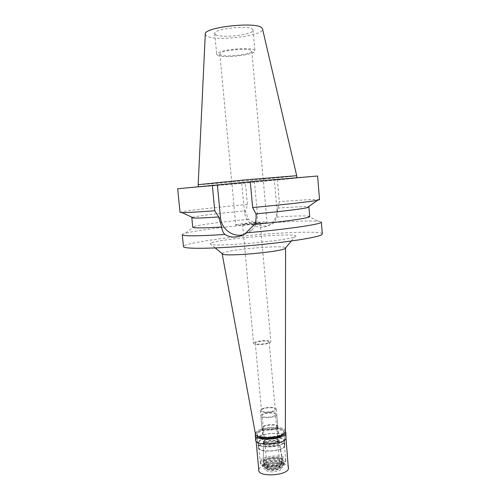 <?xml version="1.0" encoding="UTF-8"?>
<svg xmlns="http://www.w3.org/2000/svg" width="500" height="500" viewBox="0 0 500 500"><rect width="100%" height="100%" fill="white"/><g stroke="black" fill="none" stroke-linecap="round" stroke-linejoin="round"><path stroke-width="0.38" stroke-dasharray="2.5 1.88" d="M205.281 34.194L206.406 35.788C214.269 41.931 264.594 35.925 262.538 28.981M215.444 34.519L214.756 33.556C213.075 28.906 248.975 24.831 252.656 29.288L253.106 30.069C254.281 34.712 220.375 38.681 215.444 34.519M198.169 184.662L200.231 184.613C214.131 183.881 296.925 176.244 296.694 175.7L296.694 175.7M200.444 186.806L243.512 182.438L296.887 177.931C297.856 178.231 214.406 185.906 200.444 186.806M177.669 188.756L245.456 183.081L317.6 176.019M250.3 181.8L254.431 181.419L250.287 181.65M241.762 183.312L244.406 212.106C246.281 222.044 252.175 227.131 262.075 227.362C265.788 227.031 269.031 225.594 271.794 223.05C275.562 219.338 277.275 214.781 276.938 209.394L274.394 180.294M309.7 216.575L307.6 216.038C302.344 215.694 292.087 216.038 276.831 217.056L274.244 222.619C268.769 226.669 262.869 227.138 256.55 224.025L248.4 219.363L245.675 211.806L245.581 210.794L247.406 204.438L245.456 183.081M248.4 219.363C225 221.531 202.569 224.35 195.319 226.156L192.756 227.219M192.325 217.387L194.406 216.869C201.481 215.419 222.881 212.913 245.581 210.794M247.406 204.438C219.675 206.975 192.656 209.919 183.444 211.494L180.037 212.362M254.431 181.419L257.431 214.7C257.838 220.863 255.906 226.056 251.631 230.294C249.156 232.606 246.281 234.125 243 234.844M276.831 217.056L277.881 208.088C294.656 206.881 304.812 206.462 308.356 206.825M277.881 208.088L279.288 201.706L277.406 180.125M319.531 199.669C319.531 198.95 302.262 199.887 279.288 201.706M182.281 234.725C182.269 234.35 183.131 233.906 184.881 233.394L185.613 233.194C195.512 230.525 226.488 226.619 256.55 224.025M233.981 237.081C211.175 239.65 195.438 242.188 186.762 244.7C184.544 245.413 183.45 246.038 183.475 246.581M274.244 222.619C295.981 221.088 310.756 220.625 318.562 221.231C320.375 221.412 321.306 221.694 321.356 222.062M322.331 233.944C322.269 230.613 277.525 232.362 238.312 236.612M211.694 242.844C223.994 238.088 304.1 231.994 295.113 236.631L294.988 236.7C290.025 240.444 216.419 247.144 210.863 244.356C209.625 243.975 209.906 243.475 211.694 242.844M222.15 253.656L223.194 252.887C231.025 249.119 286.144 244.7 285.575 247.931M285.369 431.213C285.844 425.262 258.706 426.544 255.756 432.562L255.438 433.931M257.319 432.537C259.881 427.219 283.875 425.994 283.756 431.225L283.556 432.175C281.625 437.575 256.7 438.95 257.031 433.656L257.319 432.537M284.431 441.962L284.625 440.988C284.725 435.556 260.756 436.737 258.219 442.25L257.931 443.413C257.625 448.9 282.519 447.569 284.431 441.962M258.738 442.25C261.169 436.95 284.188 435.812 284.088 441.025L283.9 441.969C282.056 447.35 258.175 448.625 258.469 443.356L258.738 442.25M285.569 460.65L285.75 459.637C285.819 454.062 262.844 455.125 260.456 460.775L260.194 461.962C259.938 467.6 283.762 466.388 285.569 460.65M263.575 460.763C265.269 456.606 282.144 455.675 282.525 459.731L282.406 460.662C280.95 465.056 262.719 465.819 263.381 461.475L263.575 460.763M263.506 441.894C264.9 438.688 278.863 437.887 279.131 441.012L279.019 441.725C277.812 445.025 263.188 445.8 263.344 442.562L263.506 441.894M260.569 410.012L260.4 410.594C260.206 413.444 274.887 412.6 276.137 409.681L276.269 409.15C276.394 406.325 262.038 407.119 260.569 410.012M261.613 409.988C262.875 407.481 275.306 406.794 275.2 409.244L275.081 409.706C273.988 412.225 261.306 412.956 261.475 410.494L261.613 409.988M269.006 342.256L269.137 341.925C269.312 340.194 256.781 341.025 255.444 342.825L255.287 343.188C255.05 344.931 267.838 344.069 269.006 342.256M253.756 342.9C255.456 340.644 271.081 339.613 270.869 341.775L270.712 342.181C269.275 344.45 253.25 345.531 253.556 343.35L253.756 342.9M259.988 222.862L260.175 222.75C260.538 222.213 244.694 223.562 242.819 224.231L242.587 224.35C242.119 224.906 258.381 223.512 259.988 222.862M236.213 224.756C239.725 223.562 267.575 221.194 266.994 222.144L266.694 222.331C264.031 223.475 234.875 225.975 235.769 224.988L236.213 224.756M220.394 54.737L219.85 54.062C218.531 50.712 248.306 47.419 251.412 50.587L251.794 51.156C252.763 54.494 224.375 57.713 220.394 54.737M217.369 55.144C222.231 58.681 256.062 54.844 254.944 50.838L254.506 50.169C250.894 46.356 215.081 50.312 216.7 54.319L217.369 55.144M264.669 440.938C265.856 438.206 277.856 437.6 277.781 440.288L277.669 440.794C276.644 443.55 264.413 444.194 264.538 441.488L264.669 440.938M275.344 414.944L275.456 414.487C275.556 412.062 263.519 412.719 262.306 415.194L262.169 415.694C262.013 418.131 274.288 417.438 275.344 414.944M261.05 415.219C262.512 412.262 276.856 411.481 276.744 414.375L276.613 414.919C275.369 417.9 260.694 418.731 260.881 415.819L261.05 415.219M277.7 427.038L277.825 426.469C277.931 423.431 263.606 424.181 262.156 427.281L262 427.906L262.95 429.012C265.675 430.662 274.713 429.844 277.087 427.725L277.7 427.038M277.312 427.463L276.737 428.113C274.481 430.119 265.944 430.894 263.369 429.325L262.462 428.281L262.613 427.688C263.981 424.75 277.538 424.038 277.438 426.919L277.312 427.463M278.7 442.863L278.819 442.287L277.844 441.131C273.269 439.694 268.869 440.094 264.631 442.331L263.875 443.644C263.731 446.719 277.556 445.994 278.7 442.863M264.631 442.331L263.344 444.15C262.8 447.562 278.056 446.875 279.325 443.419L282.613 461.812C282.056 462.944 280.544 463.9 278.081 464.688L268.65 465.544C265.25 465.075 263.494 464.1 263.381 462.631L263.581 461.906C265.287 457.688 282.337 456.756 282.731 460.869M264.163 442.844C266.681 440.619 275.512 439.812 278.394 441.55L279.431 442.681M282.119 462.113C281.588 463.181 280.156 464.087 277.831 464.831L268.919 465.644C265.844 465.219 264.188 464.35 263.944 463.038L264.125 462.2C265.775 458.119 282.319 457.344 282.256 461.369L282.119 462.113M282.231 463.35L282.362 462.606L281 460.981C277.619 458.963 268.069 459.837 265.113 462.425L264.056 464.269C263.894 468.338 280.875 467.494 282.231 463.35M283.144 464.175C281.681 468.719 263.1 469.644 263.281 465.181L264.438 463.156C267.675 460.319 278.094 459.369 281.794 461.575L283.294 463.363L283.144 464.175M283.219 465L283.363 464.188C283.431 459.744 265.369 460.575 263.556 465.075L263.363 466.006L264.919 467.825C268.587 469.988 278.944 469.044 282.162 466.256L283.219 465M264.462 465.894C264.012 466.863 264.425 467.7 265.719 468.413C269.081 470.394 278.531 469.538 281.481 466.981L282.45 465.831C284.862 461.213 266.356 461.312 264.462 465.894M267.169 465.887C268.288 463 279.869 462.463 279.819 465.306L279.719 465.844C278.75 468.75 266.95 469.325 267.05 466.469L267.169 465.887M277.462 440.794L277.562 440.306C277.644 437.706 266.025 438.288 264.881 440.938L264.756 441.469C264.631 444.081 276.462 443.462 277.462 440.794M258.6 446.375C261.131 440.781 285.087 439.613 284.994 445.131L284.8 446.125C282.9 451.812 258.019 453.131 258.319 447.556L258.6 446.375M283.587 433.812L283.881 432.681C284 427.419 260.012 428.638 257.45 433.988L257.162 435.112L257.656 436.175M255.494 434.169L255.581 434.012C258.231 428.519 282.181 426.456 285.356 431.45M286.238 437.312C286.344 431.188 258.988 432.537 256.019 438.762L255.688 440.094M256.331 438.762C259.231 432.663 286.019 431.337 285.912 437.337L285.7 438.406C283.6 444.606 255.637 446.131 256.006 440.056L256.331 438.762M288.619 467.719C288.663 461.031 261.962 462.219 259.144 468.988L258.831 470.431M266.306 468.969L267.069 468.088C271.238 465.788 275.581 465.394 280.094 466.9L281.15 468.931C279.781 472.85 263.981 472.869 266.306 468.969M267.256 467.938L267.906 467.188C271.488 465.213 275.225 464.875 279.106 466.169L280.113 467.356L280.012 467.906C279.025 470.881 267.031 471.463 267.131 468.537L267.256 467.938M267.069 465.887L266.944 466.475C266.844 469.381 278.837 468.8 279.825 465.844L279.925 465.294C279.981 462.406 268.2 462.95 267.069 465.887M263.006 465.9C264.95 461.1 284.144 460.225 284.081 464.956L283.925 465.825C282.387 470.688 262.606 471.669 262.8 466.894L263.006 465.9M283.594 462.106L283.744 461.25C283.812 456.575 264.613 457.469 262.669 462.206L262.456 463.188C262.256 467.9 282.044 466.906 283.594 462.106M260.587 462.212C262.975 456.538 285.944 455.475 285.881 461.081L285.7 462.094C283.894 467.863 260.075 469.069 260.325 463.406L260.587 462.212M284.275 446.131L284.456 445.169C284.55 439.875 261.537 440.994 259.119 446.375L258.85 447.5C258.569 452.85 282.438 451.587 284.275 446.131M244.406 212.106L245.675 211.806M257.431 214.7L256.056 215.075M277.969 209.112L276.938 209.394M198.35 186.519L198.388 186.894M296.85 177.556L296.887 177.931M271.794 223.05L274.862 221.95M194.731 226.306L184.881 233.394M251.631 230.294L247.425 231.806M307.6 216.038L318.562 221.231M291.35 241.012L294.988 236.7M215.219 247.944L210.863 244.356M283.756 431.225L284.625 440.988M257.031 433.656L257.931 443.413M284.088 441.025L285.75 459.637M258.469 443.356L260.194 461.962M279.131 441.012L282.525 459.731M263.344 442.45L263.381 461.475M260.4 410.594L263.344 442.562M276.269 409.15L279.144 441.125M269.137 341.925L275.2 409.244M255.287 343.188L261.475 410.494M260.175 222.75L270.869 341.775M242.587 224.35L253.556 343.35M251.794 51.156L266.994 222.144M219.85 54.062L235.769 224.988M253.106 30.069L254.944 50.838M214.756 33.556L216.7 54.319M277.781 440.288L275.456 414.487M264.538 441.488L262.169 415.694M277.825 426.469L276.744 414.375M262 427.906L260.881 415.819M276.737 428.113L277.087 427.725M263.369 429.325L262.95 429.012M278.819 442.287L277.438 426.919M263.875 443.644L262.462 428.281M277.844 441.131L278.394 441.55M263.344 444.15L263.381 462.631M282.362 462.606L282.256 461.369M264.056 464.269L263.944 463.038M265.113 462.425L264.438 463.156M281 460.981L281.794 461.575M283.363 464.188L283.294 463.363M263.363 466.006L263.281 465.181M281.481 466.981L282.162 466.256M265.719 468.413L264.919 467.825M279.819 465.306L277.562 440.306M267.05 466.469L264.756 441.469M284.994 445.131L283.881 432.681M258.319 447.556L257.162 435.112M286.012 438.419L285.912 437.337M256.106 441.144L256.006 440.056M267.906 467.188L267.069 468.088M279.106 466.169L280.094 466.9M267.131 468.537L266.944 466.475M280.113 467.356L279.925 465.294M284.081 464.956L283.744 461.25M262.8 466.894L262.456 463.188M285.881 461.081L284.456 445.169M260.325 463.406L258.85 447.5"/><path stroke-width="0.75" d="M198.35 186.519L198.169 184.662L243.294 180.056L296.694 175.694L262.538 28.981L261.962 27.981C257.019 21.263 203.1 27.231 205.281 34.194L198.175 184.65M252.638 207.544C284.037 204.669 311.431 201.556 317.606 200.263L319.531 199.669L317.6 176.019L250.287 181.65L252.638 207.544L255.95 213.881L256.056 215.075C256.337 218.263 255.819 221.363 254.506 224.387C282.519 221.794 306.119 218.531 309.131 217.031L309.7 216.575L308.906 207.05L307.094 207.719C301.731 208.988 280.644 211.569 255.95 213.881M250.3 181.8L177.669 188.756L180.037 212.362L182.037 212.6C186.725 212.65 197.631 212.037 214.762 210.75L218.7 216.956L221.675 226.994C222.119 230.35 223.2 232.844 224.925 234.469C197.431 236.188 183.212 236.269 182.281 234.725L183.475 246.581C183.088 249.05 211.569 248.912 248.506 245.731C285.438 242.575 318.331 237.419 321.812 234.644L322.331 233.944L321.356 222.062L320.825 222.619C317.75 224.825 283.387 229.681 246.019 232.85L254.506 224.387M218.7 216.956C205.894 217.825 197.569 218.181 193.725 218.038L191.819 217.706L192.756 227.219C193.269 228.188 202.906 228.113 221.675 226.994M191.819 217.706L192.325 217.387M212.312 185.175L214.762 210.75M243 234.844L240.613 235.188C230.781 236.137 221.256 227.844 220.494 217.738L217.369 184.856M308.356 206.825L308.906 207.05M224.925 234.469C228.219 236.444 231.762 237.294 235.562 237.031C239.369 236.725 242.85 235.331 246.019 232.85M238.312 236.612L233.981 237.081M285.575 247.931L291.35 241.012M222.15 253.656L222.812 254.206C227.569 256.675 280.781 251.831 285.012 248.544M255.438 433.931L255.456 434.025C255.75 439.787 283.094 438.081 285.144 432.15L285.369 431.213M257.656 436.175C260.581 440.419 281.475 438.512 283.587 433.812M285.356 431.45L285.812 432.531L285.594 433.606C283.444 439.831 254.85 441.406 255.244 435.319L255.494 434.169M255.244 435.319L255.688 440.094C255.306 446.294 283.881 444.738 286.019 438.406L285.812 432.531M256.106 441.144L258.831 470.431C258.531 477.194 286.388 475.8 288.412 468.913L286.012 438.419M218.812 218.137L220.494 217.738M296.694 175.694L296.85 177.556M193.725 218.038L182.037 212.6M307.094 207.719L317.606 200.263M222.812 254.206L215.219 247.944M255.456 434.025L222.156 253.762M285.363 431.306L285.575 247.994"/></g></svg>
